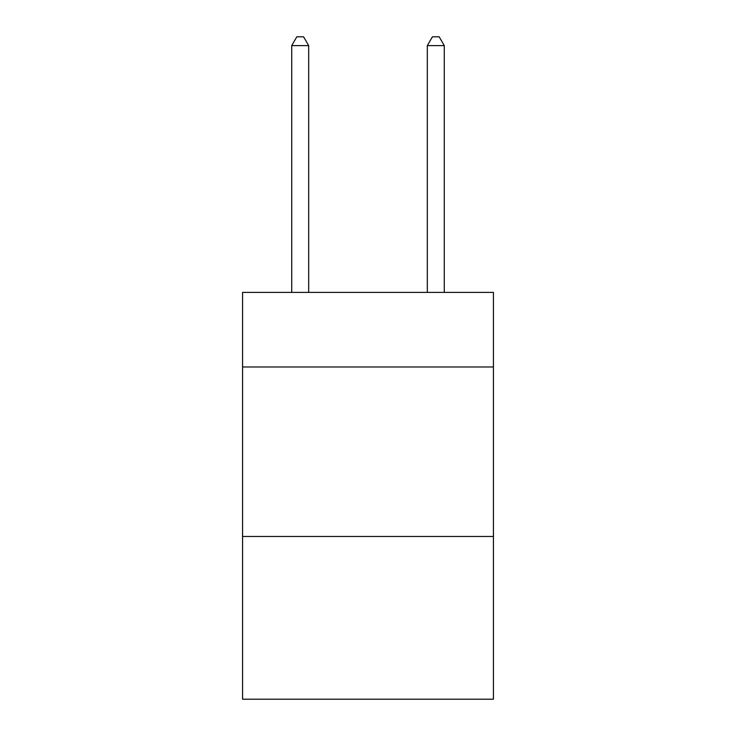 <?xml version="1.0" encoding="UTF-8"?>
<svg xmlns="http://www.w3.org/2000/svg" width="736" height="736" viewBox="0 0 736 736"><rect width="100%" height="100%" fill="white"/><g stroke="black" fill="none" stroke-linecap="round" stroke-linejoin="round"><path stroke-width="1.1" d="M493.433 366.979L493.433 292.404L242.567 292.404L242.567 366.979L493.433 366.979L493.433 699.2L242.567 699.2L242.567 366.979M493.433 536.48L242.567 536.48M308.678 292.404L308.678 45.614L291.723 45.614L291.723 292.404M291.723 45.614L296.81 36.8L303.591 36.8L308.678 45.614M444.277 292.404L444.277 45.614L427.322 45.614L427.322 292.404M427.322 45.614L432.409 36.8L439.19 36.8L444.277 45.614"/></g></svg>
